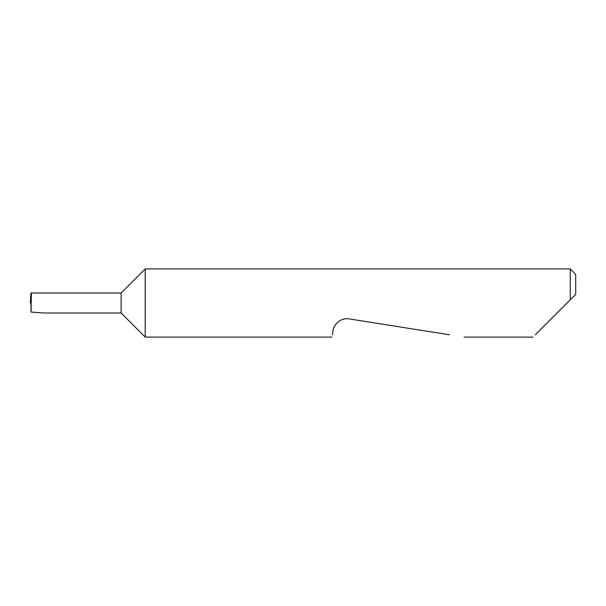 <?xml version="1.0" encoding="UTF-8"?>
<svg xmlns="http://www.w3.org/2000/svg" width="606" height="606" viewBox="0 0 606 606"><rect width="100%" height="100%" fill="white"/><g stroke="black" fill="none" stroke-linecap="round" stroke-linejoin="round"><path stroke-width="0.91" d="M121.117 312.999L121.117 293.001L31.391 293.001L31.02 312.037L43.534 312.999L121.117 312.999L145.213 337.095L145.213 268.905L570.246 268.905L570.246 299.818L567.064 303L575.7 294.365L570.246 299.818M535.28 334.785L567.064 303M332.376 334.785L333.02 330.702C333.035 325.869 340.064 317.203 349.253 318.907L449.455 334.785M31.391 293.001L30.951 293.001L30.3 303L31.217 303M30.3 303L30.876 293.933M31.02 312.037L30.929 303M570.246 268.905L575.7 274.359L575.7 294.365M532.969 337.095L464.052 337.095M332.012 337.095L145.213 337.095M121.117 293.001L145.213 268.905"/></g></svg>
